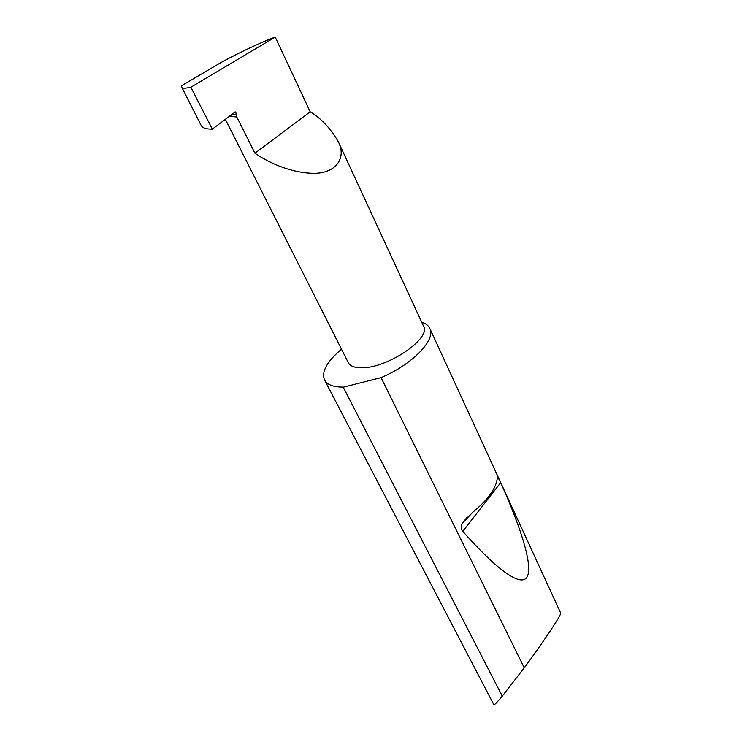 <?xml version="1.0" encoding="UTF-8"?>
<svg xmlns="http://www.w3.org/2000/svg" width="742" height="742" viewBox="0 0 742 742"><rect width="100%" height="100%" fill="white"/><g stroke="black" fill="none" stroke-linecap="round" stroke-linejoin="round"><path stroke-width="1.11" d="M310.202 111.819C321.23 118.432 330.607 128.422 338.333 141.805C346.82 158.037 335.848 174.203 312.067 173.294C288.721 172.515 266.712 161.404 254.933 153.223L236.846 117.05L236.577 113.814L235.297 111.921L212.333 129.127C206.165 129.21 202.427 127.967 201.138 125.379L181.382 86.443L181.679 85.682L216.367 65.259C230.094 56.93 261.379 41.96 275.226 37.1L310.202 111.819L254.933 153.223M338.333 141.805L423.599 326.285C431.39 338.278 387.936 368.032 362.189 367.763C354.769 367.884 350.131 366.168 348.276 362.615L225.253 119.119M472.877 512.156C486.084 501.314 494.005 491.195 496.621 481.808C497.149 478.766 497.65 477.375 498.132 477.607L500.683 482.652C522.043 530.196 533.498 567.667 526.764 577.462C519.947 587.117 495.081 567.899 462.795 531.328C460.977 528.944 460.838 526.245 462.377 523.231L472.877 512.156M341.505 349.232C327.018 361.382 321.351 371.603 324.495 379.895L493.931 704.9C494.877 704.575 497.585 701.765 502.028 696.46L524.251 667.819C538.386 649.037 562.547 613.634 560.655 612.975L429.859 328.511C428.505 325.571 425.787 323.466 421.706 322.195M524.251 667.819L381.082 377.632C412.431 364.396 436.083 339.753 429.859 328.511M324.495 379.895C327.064 384.708 333.288 387.111 343.194 387.101L502.278 696.172M212.333 129.127L190.852 87.231C185.175 88.493 182.04 88.511 181.447 87.259M190.852 87.231L275.226 37.1M381.082 377.632L343.648 387.092M229.204 116.067L236.846 117.05M229.937 115.502L236.577 113.814M462.795 531.328L500.683 482.652M234.194 112.209L235.297 111.921M462.377 523.231L467.274 516.979M497.372 478.581L498.132 477.607"/></g></svg>
